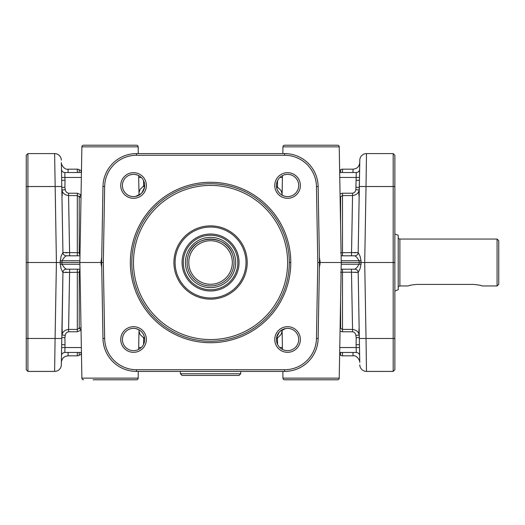 <?xml version="1.0" encoding="UTF-8"?>
<svg xmlns="http://www.w3.org/2000/svg" width="525" height="525" viewBox="0 0 525 525"><rect width="100%" height="100%" fill="white"/><g stroke="black" fill="none" stroke-linecap="round" stroke-linejoin="round"><path stroke-width="0.79" d="M103.327 262.5L104.652 186.546A31.835 31.835 0 0 1 136.48 155.269L284.635 155.269A31.835 31.835 0 0 1 316.463 186.546L317.789 262.5L316.463 338.454A31.835 31.835 0 0 1 284.635 369.731L136.48 369.731A31.835 31.835 0 0 1 104.652 338.454L103.327 262.5L101.647 262.5L102.972 338.481A33.508 33.508 0 0 0 136.48 371.411L284.635 371.411A33.508 33.508 0 0 0 318.143 338.481L319.469 262.5L318.143 186.519A33.508 33.508 0 0 0 284.635 153.589L136.48 153.589A33.508 33.508 0 0 0 102.972 186.519L101.647 262.5L100.977 262.5L101.738 267.717M394.866 338.454L393.192 338.481L393.192 371.411L394.866 369.731L394.866 155.269L393.192 153.589L393.192 338.481L366.03 338.481L364.704 262.5L394.866 262.5M394.866 369.731L393.192 371.411L366.489 371.411A6.7 6.7 0 0 1 359.789 364.822A6.7 6.7 0 0 0 366.489 371.411A6.7 6.7 0 0 1 359.789 364.822A6.7 6.7 0 0 0 366.489 371.411L366.03 338.481L359.33 338.481L359.75 362.414C360.413 361.653 357.236 354.887 353.049 355.825L342.49 355.825A3.353 3.353 0 0 1 340.6 355.241A3.353 3.353 0 0 0 339.642 354.788M79.984 255.8L66.288 255.8A3.353 3.353 0 0 1 62.934 252.505L61.044 256.351L60.112 262.5L101.647 262.5M79.997 255.163A3.353 1.903 90 0 1 79.216 252.735L62.934 252.505L61.366 162.586C60.697 163.124 63.768 170.152 68.066 169.175L68.132 172.522M27.923 371.411L27.923 153.589L26.25 155.269L26.25 369.731L27.923 371.411L54.626 371.411L55.086 338.481L61.786 338.481L62.934 272.495L61.957 328.552C62.311 329.339 62.324 331.465 61.989 334.943L62.934 272.495L79.216 272.265A3.353 1.903 90 0 1 79.997 269.837M26.25 155.269L27.923 153.589L54.626 153.589A6.7 6.7 0 0 1 61.327 160.178A6.7 6.7 0 0 0 54.626 153.589A6.7 6.7 0 0 1 61.327 160.178A6.7 6.7 0 0 0 54.626 153.589L56.411 262.5L60.112 262.5L61.044 268.649L62.934 272.495L61.963 328.374M341.132 269.2L354.828 269.2A3.353 3.353 0 0 1 358.181 272.495L360.038 268.748M359.789 160.178A6.7 6.7 0 0 1 361.797 155.512A6.7 6.7 0 0 0 359.789 160.178A6.7 6.7 0 0 1 361.797 155.512A6.7 6.7 0 0 0 359.789 160.178L359.159 196.448C358.805 195.661 358.798 193.535 359.126 190.057L359.441 180.298L356.088 180.298L355.858 189.558C355.569 191.592 354.467 192.819 352.557 193.233L352.557 195.576C356.383 194.992 358.575 193.154 359.126 190.057L355.858 189.558M240.719 373.754L239.046 375.434L182.077 375.434L180.397 373.754L240.719 373.754L240.719 371.411M339.682 172.522L356.285 172.522L356.14 177.463L359.487 177.463M81.441 172.522L64.837 172.522A3.353 3.353 0 0 1 61.484 169.234L61.576 174.352M61.674 180.298L65.028 180.298L64.837 172.522M138.705 177.457L141.264 177.457M144.519 187.412A3.353 2.113 52.8 0 1 143.653 185.968L140.083 189.433L138.968 192.668M81.047 330.035L79.216 328.197L77.319 329.424L68.565 329.424C64.739 330.008 62.547 331.846 61.989 334.943L65.257 335.442C65.546 333.408 66.649 332.181 68.565 331.767L69.635 269.2L66.288 269.2L64.365 267.763L66.288 269.2L79.984 269.2M359.441 344.702L356.088 344.702L356.285 352.478A3.353 3.353 0 0 1 358.634 353.437A3.353 3.353 0 0 0 356.285 352.478L339.682 352.478M282.417 347.543L279.851 347.543M276.747 336.879A3.353 2.093 -128.1 0 1 277.449 338.093L281.019 334.51L282.128 331.157M279.851 177.457L282.417 177.457M282.128 193.843L281.019 190.49L276.452 186.132M319.377 267.717L320.138 262.5L359.152 262.5L359.179 264.265L356.757 267.763L354.828 269.2L351.481 269.2L351.481 272.206L358.181 272.495L359.33 338.481M340.095 196.304L340.6 196.803L342.49 195.576L352.557 195.576L351.481 255.8L354.828 255.8L356.757 257.237L359.179 260.735L361.029 260.761L360.078 256.351L358.181 252.505L340.6 252.735M359.546 174.352L358.181 252.505A3.353 3.353 0 0 1 357.177 254.835A3.353 3.353 0 0 0 358.181 252.505A3.353 3.353 90 0 1 354.828 255.8A3.353 3.353 0 0 0 357.177 254.835A3.353 3.353 0 0 1 354.828 255.8L341.132 255.8M341.217 260.735L359.179 260.735L359.152 262.5L361.003 262.5L361.029 260.761M81.473 354.657L81.106 354.657A3.353 3.353 0 0 0 79.216 355.241A3.353 3.353 0 0 1 77.319 355.825L68.066 355.825L68.132 352.478M77.319 172.522L77.319 169.175A3.353 3.353 0 0 1 79.216 169.759A3.353 3.353 0 0 0 81.106 170.343L81.106 172.522M141.264 347.543L138.705 347.543M138.987 331.157L140.103 334.51L144.664 338.868M81.441 352.478L64.837 352.478A3.353 3.353 0 0 0 62.488 353.437A3.353 3.353 0 0 1 64.837 352.478L64.975 347.537L61.628 347.537M64.365 267.763L61.937 264.265L61.937 260.735L64.365 257.237L66.288 255.8L69.635 255.8L68.565 195.576L77.319 195.576L79.216 196.803L81.047 194.965M81.349 347.537L64.975 347.537L65.028 344.702L61.674 344.702L61.602 348.843M339.642 170.212A3.353 3.353 0 0 0 340.6 169.759A3.353 3.353 0 0 1 342.49 169.175L342.49 172.522M93.102 379.785L136.493 379.785A1.673 1.673 0 0 0 138.167 378.138L138.285 371.411L138.167 378.138A1.673 1.673 0 0 1 136.493 379.785L126.952 379.785M93.102 145.215L83.56 145.215A1.673 1.673 0 0 0 81.887 146.862L138.167 146.862L138.285 153.589L138.167 146.862A1.673 1.673 0 0 0 136.493 145.215L126.952 145.215M294.164 145.215L284.622 145.215A1.673 1.673 0 0 0 282.949 146.862L282.831 153.589L282.949 146.862A1.673 1.673 0 0 1 284.622 145.215L337.555 145.215A1.673 1.673 0 0 1 339.229 146.862L341.25 262.5L339.229 378.138L282.949 378.138A1.673 1.673 0 0 0 284.622 379.785L294.164 379.785M328.02 379.785L337.555 379.785A1.673 1.673 0 0 0 339.229 378.138A1.673 1.673 0 0 1 337.555 379.785L284.622 379.785M282.45 175.599L282.109 195.195M282.949 378.138L282.831 371.411L282.949 378.138M282.45 349.401L282.109 329.805M83.56 379.785A1.673 1.673 0 0 1 81.887 378.138L79.866 262.5L81.887 146.862A1.673 1.673 0 0 1 83.56 145.215L136.493 145.215M139.013 329.805L138.672 349.401M139.013 195.195L138.672 175.599M290.771 262.5A80.213 80.213 0 0 0 210.558 182.287A80.213 80.213 0 0 0 130.344 262.5A80.213 80.213 0 0 0 210.558 342.713A80.213 80.213 0 0 0 290.771 262.5L289.308 262.5A78.75 78.75 0 0 1 210.558 341.25A78.75 78.75 0 0 1 131.808 262.5A78.75 78.75 0 0 1 210.558 183.75A78.75 78.75 0 0 1 289.308 262.5M337.555 145.215L328.02 145.215M232.306 271.294A23.454 23.454 0 0 1 218.938 284.412L218.295 284.648A23.454 23.454 0 0 1 210.558 285.954M144.5 337.496C143.437 332.752 140.451 329.772 135.542 328.552M122.41 339.511A11.137 11.137 0 0 1 133.547 328.374A11.137 11.137 0 0 1 144.683 339.511A11.137 11.137 0 0 1 133.547 350.648A11.137 11.137 0 0 1 122.41 339.511M146.363 339.511A12.81 12.81 0 0 0 133.547 326.701A12.81 12.81 0 0 0 120.737 339.511A12.81 12.81 0 0 0 133.547 352.321A12.81 12.81 0 0 0 146.363 339.511M122.41 185.489A11.137 11.137 0 0 1 133.547 174.352A11.137 11.137 0 0 1 144.683 185.489A11.137 11.137 0 0 1 133.547 196.626A11.137 11.137 0 0 1 122.41 185.489M146.363 185.489A12.81 12.81 0 0 0 133.547 172.679A12.81 12.81 0 0 0 120.737 185.489A12.81 12.81 0 0 0 133.547 198.299A12.81 12.81 0 0 0 146.363 185.489M276.432 185.489A11.137 11.137 0 0 1 287.569 174.352A11.137 11.137 0 0 1 298.705 185.489A11.137 11.137 0 0 1 287.569 196.626A11.137 11.137 0 0 1 276.432 185.489M300.379 185.489A12.81 12.81 0 0 0 287.569 172.679A12.81 12.81 0 0 0 274.759 185.489A12.81 12.81 0 0 0 287.569 198.299A12.81 12.81 0 0 0 300.379 185.489M285.574 328.552L279.891 331.446M279.339 332.003L276.616 337.496M276.432 339.511A11.137 11.137 0 0 1 287.569 328.374A11.137 11.137 0 0 1 298.705 339.511A11.137 11.137 0 0 1 287.569 350.648A11.137 11.137 0 0 1 276.432 339.511M300.379 339.511A12.81 12.81 0 0 0 287.569 326.701A12.81 12.81 0 0 0 274.759 339.511A12.81 12.81 0 0 0 287.569 352.321A12.81 12.81 0 0 0 300.379 339.511M81.106 194.906L77.319 193.233L68.565 193.233C66.649 192.819 65.546 191.592 65.257 189.558L64.91 187.281L61.806 187.504L61.989 190.057C62.324 193.528 62.311 195.654 61.957 196.448M393.192 153.589L366.489 153.589L366.03 186.519L394.866 186.546M340.049 331.118L342.49 331.767L352.557 331.767C354.467 332.181 355.569 333.401 355.858 335.442L356.206 337.719L359.317 337.496L359.126 334.943C358.798 331.472 358.805 329.346 359.159 328.552M246.022 262.5A35.464 35.464 0 0 1 210.558 297.964A35.464 35.464 0 0 1 175.094 262.5A35.464 35.464 0 0 1 210.558 227.036A35.464 35.464 0 0 1 246.022 262.5M247.196 262.5A36.638 36.638 0 0 1 210.558 299.138A36.638 36.638 0 0 1 173.919 262.5A36.638 36.638 0 0 1 210.558 225.862A36.638 36.638 0 0 1 247.196 262.5M239.046 262.5A28.481 28.481 0 0 0 210.558 234.019A28.481 28.481 0 0 0 182.077 262.5A28.481 28.481 0 0 0 210.558 290.981A28.481 28.481 0 0 0 239.046 262.5M232.339 262.5A21.781 21.781 0 0 0 210.558 240.719A21.781 21.781 0 0 0 188.777 262.5A21.781 21.781 0 0 0 210.558 284.281A21.781 21.781 0 0 0 232.339 262.5M234.019 262.5A23.454 23.454 0 0 0 210.558 239.046A23.454 23.454 0 0 0 187.103 262.5A23.454 23.454 0 0 0 210.558 285.954A23.454 23.454 0 0 0 234.019 262.5M202.827 284.648L202.184 284.412L202.827 284.648M218.295 284.648L218.938 284.412M237.825 262.5A27.267 27.267 0 0 0 210.558 235.233A27.267 27.267 0 0 0 183.297 262.5A27.267 27.267 0 0 0 210.558 289.767A27.267 27.267 0 0 0 237.825 262.5M394.866 290.981L398.219 289.767L398.219 235.233L394.866 234.019M398.219 237.366A1.673 1.673 0 0 0 399.892 239.046L497.077 239.046L497.077 285.954L481.996 285.954C481.497 285.456 478.708 284.937 473.616 284.412L416.647 284.412C411.561 284.937 408.765 285.456 408.273 285.954C408.765 285.456 411.561 284.937 416.647 284.412M399.892 239.046L399.892 285.954A1.673 1.673 0 0 0 398.219 287.634M497.077 285.954L498.75 284.281L498.75 240.719L497.077 239.046M26.25 262.5L56.411 262.5L55.086 338.481L26.25 338.454M276.616 187.504C277.679 192.248 280.665 195.228 285.574 196.448M135.542 196.448L141.225 193.554M141.776 192.997L144.5 187.504M317.789 262.5L320.138 262.5L319.377 257.283M354.237 252.787L355.694 252.755M356.593 272.285L355.195 272.232M66.878 272.213L65.422 272.245M65.605 252.761L67.292 252.794M77.319 193.233L77.319 252.794L77.976 252.787M209.593 285.935L212.067 285.908M232.306 253.706C225.816 234.518 195.3 234.518 188.81 253.706A23.454 23.454 0 0 1 210.558 239.046M101.738 257.283L100.977 262.5M79.898 260.735L60.086 260.761M63.938 270.165A3.353 3.353 0 0 0 62.934 272.495A3.353 3.353 0 0 1 66.288 269.2A3.353 3.353 0 0 0 63.938 270.165M79.898 264.265L60.086 264.239M65.257 189.558L61.989 190.057C62.547 193.154 64.739 194.992 68.565 195.576L68.565 193.233M81.349 177.463L61.628 177.463M61.484 355.766A3.353 3.353 0 0 1 62.488 353.437A3.353 3.353 0 0 0 61.484 355.766L61.366 362.414C61.819 358.404 64.05 356.206 68.066 355.825M144.368 336.879A3.353 2.093 -51.9 0 0 143.666 338.093L143.561 344.393M139.204 195.083A3.353 2.402 -1 0 1 139 194.69M341.217 264.265L361.029 264.239L361.003 262.5L364.704 262.5L366.03 186.519L359.33 186.519M360.078 268.649L361.029 264.239M340.6 272.265L351.481 272.206L352.557 329.424L342.49 329.424L340.6 328.197L340.095 328.696M355.858 335.442L359.126 334.943C358.575 331.846 356.383 330.008 352.557 329.424L352.557 331.767M358.634 171.563A3.353 3.353 0 0 0 359.632 169.234A3.353 3.353 0 0 1 356.285 172.522A3.353 3.353 0 0 0 358.634 171.563M276.747 188.121A3.353 2.093 128.1 0 0 277.449 186.907L277.561 180.607M339.767 347.537L359.487 347.537M359.632 355.766A3.353 3.353 0 0 0 358.634 353.437A3.353 3.353 0 0 1 359.632 355.766M342.49 169.175L353.049 169.175L352.984 172.522M359.159 196.448L358.181 252.505L359.152 196.626M357.177 270.165A3.353 3.353 0 0 1 358.181 272.495L359.152 328.374M61.327 364.822A6.7 6.7 0 0 1 59.325 369.488A6.7 6.7 0 0 0 61.327 364.822A6.7 6.7 0 0 1 59.325 369.488A6.7 6.7 0 0 0 61.327 364.822L61.786 338.481M63.938 254.835A3.353 3.353 0 0 1 62.934 252.505L61.963 196.626M352.984 352.478L353.049 355.825M59.325 369.488A6.7 6.7 0 0 1 54.626 371.411M361.797 155.512A6.7 6.7 0 0 1 366.489 153.589A6.7 6.7 0 0 0 361.797 155.512M61.786 186.519L26.25 186.546M340.6 352.478L340.6 355.241M144.683 185.2L143.653 185.968L143.561 180.607M276.452 338.868L277.449 338.093L277.561 344.393M342.49 331.767L342.49 269.2M342.49 255.8L342.49 193.233L340.049 193.882M79.216 352.478L79.216 355.241M77.319 352.478L77.319 355.825M81.106 354.657L81.106 352.478M79.216 169.759L79.216 172.522M62.488 171.563A3.353 3.353 0 0 1 61.484 169.234M77.319 269.2L77.319 331.767L81.106 330.094M77.319 252.794L77.319 255.8M340.6 169.759L340.6 172.522M342.49 355.825L342.49 352.478M282.949 146.862L339.229 146.862M138.167 378.138L81.887 378.138M318.143 186.519L316.463 186.546M136.48 155.269L136.48 153.589M284.635 371.411L284.635 369.731M104.652 338.454L102.972 338.481M210.558 185.423A77.077 77.077 0 0 1 287.634 262.5A77.077 77.077 0 0 1 210.558 339.577A77.077 77.077 0 0 1 133.481 262.5A77.077 77.077 0 0 1 210.558 185.423M210.558 287.634A25.134 25.134 0 0 0 235.692 262.5A25.134 25.134 0 0 0 210.558 237.366A25.134 25.134 0 0 0 185.423 262.5A25.134 25.134 0 0 0 210.558 287.634M136.48 369.731L136.48 371.411M318.143 338.481L316.463 338.454M104.652 186.546L102.972 186.519M284.635 153.589L284.635 155.269M68.565 331.767L77.319 331.767M61.806 337.496L64.91 337.719L65.257 335.442M81.007 327.784A3.353 2.376 0 0 0 79.216 328.197L79.216 272.265A3.353 0.354 180 0 1 80.036 272.219M66.288 269.2A3.353 3.353 -90 0 0 62.934 272.495L61.957 328.552M66.288 255.8A3.353 3.353 90 0 1 62.934 252.505M80.036 252.781A3.353 0.354 0 0 1 79.216 252.735L79.216 196.803A3.353 2.376 180 0 0 81.007 197.216M101.679 260.748L101.01 260.735M101.679 264.252L101.01 264.265M64.91 187.281L65.028 180.298M65.028 344.702L64.91 337.719M352.557 193.233L342.49 193.233M359.317 187.504L356.206 187.281M340.108 197A3.353 2.376 180 0 0 340.6 196.803L340.6 225.1M354.828 269.2A3.353 3.353 -90 0 1 358.181 272.495M340.6 299.9L340.6 328.197A3.353 2.376 0 0 0 340.108 328M339.767 177.463L356.14 177.463L356.088 180.298M319.436 260.748L320.112 260.735M319.436 264.252L320.112 264.265M356.206 337.719L356.088 344.702M399.892 285.954L408.273 285.954M81.473 170.343L81.106 170.343M77.319 169.175L68.066 169.175M353.049 169.175C357.066 168.794 359.297 166.596 359.75 162.586M180.397 371.411L180.397 373.754"/></g></svg>
